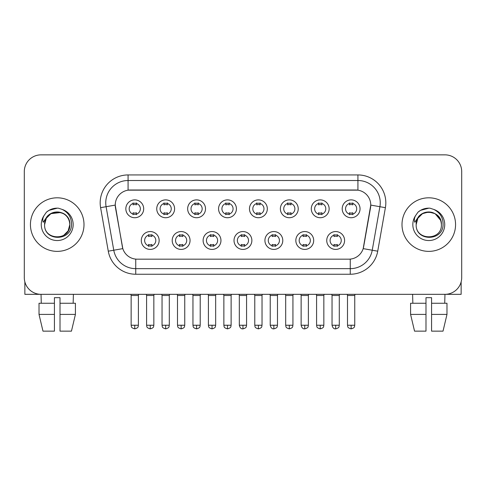 <?xml version="1.0" encoding="UTF-8"?>
<svg xmlns="http://www.w3.org/2000/svg" width="486" height="486" viewBox="0 0 486 486"><rect width="100%" height="100%" fill="white"/><g stroke="black" fill="none" stroke-linecap="round" stroke-linejoin="round"><path stroke-width="0.73" d="M190.056 240.491A8.924 8.924 0 0 1 181.126 249.415A8.924 8.924 0 0 1 172.202 240.491A8.924 8.924 0 0 1 181.126 231.561A8.924 8.924 0 0 1 190.056 240.491M175.549 240.491A5.577 5.577 0 0 0 181.126 246.068A5.577 5.577 0 0 0 186.709 240.491A5.577 5.577 0 0 0 181.126 234.908A5.577 5.577 0 0 0 175.549 240.491M220.96 240.491A8.924 8.924 0 0 1 212.036 249.415A8.924 8.924 0 0 1 203.112 240.491A8.924 8.924 0 0 1 212.036 231.561A8.924 8.924 0 0 1 220.96 240.491M206.459 240.491A5.577 5.577 0 0 0 212.036 246.068A5.577 5.577 0 0 0 217.613 240.491A5.577 5.577 0 0 0 212.036 234.908A5.577 5.577 0 0 0 206.459 240.491M251.87 240.491A8.924 8.924 0 0 1 242.945 249.415A8.924 8.924 0 0 1 234.015 240.491A8.924 8.924 0 0 1 242.945 231.561A8.924 8.924 0 0 1 251.87 240.491M237.362 240.491A5.577 5.577 0 0 0 242.945 246.068A5.577 5.577 0 0 0 248.522 240.491A5.577 5.577 0 0 0 242.945 234.908A5.577 5.577 0 0 0 237.362 240.491M282.779 240.491A8.924 8.924 0 0 1 273.855 249.415A8.924 8.924 0 0 1 264.925 240.491A8.924 8.924 0 0 1 273.855 231.561A8.924 8.924 0 0 1 282.779 240.491M268.272 240.491A5.577 5.577 0 0 0 273.855 246.068A5.577 5.577 0 0 0 279.432 240.491A5.577 5.577 0 0 0 273.855 234.908A5.577 5.577 0 0 0 268.272 240.491M313.689 240.491A8.924 8.924 0 0 1 304.758 249.415A8.924 8.924 0 0 1 295.834 240.491A8.924 8.924 0 0 1 304.758 231.561A8.924 8.924 0 0 1 313.689 240.491M299.182 240.491A5.577 5.577 0 0 0 304.758 246.068A5.577 5.577 0 0 0 310.341 240.491A5.577 5.577 0 0 0 304.758 234.908A5.577 5.577 0 0 0 299.182 240.491M344.592 240.491A8.924 8.924 0 0 1 335.668 249.415A8.924 8.924 0 0 1 326.744 240.491A8.924 8.924 0 0 1 335.668 231.561A8.924 8.924 0 0 1 344.592 240.491M330.091 240.491A5.577 5.577 0 0 0 335.668 246.068A5.577 5.577 0 0 0 341.245 240.491A5.577 5.577 0 0 0 335.668 234.908A5.577 5.577 0 0 0 330.091 240.491M159.147 240.491A8.924 8.924 0 0 1 150.223 249.415A8.924 8.924 0 0 1 141.292 240.491A8.924 8.924 0 0 1 150.223 231.561A8.924 8.924 0 0 1 159.147 240.491M144.64 240.491A5.577 5.577 0 0 0 150.223 246.068A5.577 5.577 0 0 0 155.799 240.491A5.577 5.577 0 0 0 150.223 234.908A5.577 5.577 0 0 0 144.64 240.491M174.602 208.798A8.924 8.924 0 0 1 165.671 217.728A8.924 8.924 0 0 1 156.747 208.798A8.924 8.924 0 0 1 165.671 199.874A8.924 8.924 0 0 1 174.602 208.798M160.094 208.798A5.577 5.577 0 0 0 165.671 214.381A5.577 5.577 0 0 0 171.254 208.798A5.577 5.577 0 0 0 165.671 203.221A5.577 5.577 0 0 0 160.094 208.798M205.511 208.798A8.924 8.924 0 0 1 196.581 217.728A8.924 8.924 0 0 1 187.657 208.798A8.924 8.924 0 0 1 196.581 199.874A8.924 8.924 0 0 1 205.511 208.798M191.004 208.798A5.577 5.577 0 0 0 196.581 214.381A5.577 5.577 0 0 0 202.164 208.798A5.577 5.577 0 0 0 196.581 203.221A5.577 5.577 0 0 0 191.004 208.798M236.415 208.798A8.924 8.924 0 0 1 227.491 217.728A8.924 8.924 0 0 1 218.566 208.798A8.924 8.924 0 0 1 227.491 199.874A8.924 8.924 0 0 1 236.415 208.798M221.914 208.798A5.577 5.577 0 0 0 227.491 214.381A5.577 5.577 0 0 0 233.067 208.798A5.577 5.577 0 0 0 227.491 203.221A5.577 5.577 0 0 0 221.914 208.798M267.324 208.798A8.924 8.924 0 0 1 258.4 217.728A8.924 8.924 0 0 1 249.47 208.798A8.924 8.924 0 0 1 258.4 199.874A8.924 8.924 0 0 1 267.324 208.798M252.817 208.798A5.577 5.577 0 0 0 258.4 214.381A5.577 5.577 0 0 0 263.977 208.798A5.577 5.577 0 0 0 258.4 203.221A5.577 5.577 0 0 0 252.817 208.798M298.234 208.798A8.924 8.924 0 0 1 289.304 217.728A8.924 8.924 0 0 1 280.379 208.798A8.924 8.924 0 0 1 289.304 199.874A8.924 8.924 0 0 1 298.234 208.798M283.727 208.798A5.577 5.577 0 0 0 289.304 214.381A5.577 5.577 0 0 0 294.887 208.798A5.577 5.577 0 0 0 289.304 203.221A5.577 5.577 0 0 0 283.727 208.798M329.144 208.798A8.924 8.924 0 0 1 320.213 217.728A8.924 8.924 0 0 1 311.289 208.798A8.924 8.924 0 0 1 320.213 199.874A8.924 8.924 0 0 1 329.144 208.798M314.636 208.798A5.577 5.577 0 0 0 320.213 214.381A5.577 5.577 0 0 0 325.796 208.798A5.577 5.577 0 0 0 320.213 203.221A5.577 5.577 0 0 0 314.636 208.798M360.047 208.798A8.924 8.924 0 0 1 351.123 217.728A8.924 8.924 0 0 1 342.199 208.798A8.924 8.924 0 0 1 351.123 199.874A8.924 8.924 0 0 1 360.047 208.798M345.546 208.798A5.577 5.577 0 0 0 351.123 214.381A5.577 5.577 0 0 0 356.7 208.798A5.577 5.577 0 0 0 351.123 203.221A5.577 5.577 0 0 0 345.546 208.798M143.692 208.798A8.924 8.924 0 0 1 134.768 217.728A8.924 8.924 0 0 1 125.838 208.798A8.924 8.924 0 0 1 134.768 199.874A8.924 8.924 0 0 1 143.692 208.798M129.185 208.798A5.577 5.577 0 0 0 134.768 214.381A5.577 5.577 0 0 0 140.345 208.798A5.577 5.577 0 0 0 134.768 203.221A5.577 5.577 0 0 0 129.185 208.798M108.275 251.189L100.602 207.674A27.896 27.896 0 0 1 128.073 174.936L357.927 174.936A27.896 27.896 0 0 1 385.398 207.674L377.725 251.189A27.896 27.896 0 0 1 350.254 274.244L135.746 274.244A27.896 27.896 0 0 1 108.275 251.189L122.818 248.625L115.468 207.68A15.066 15.066 0 0 1 130.303 190.002L355.697 190.002A15.066 15.066 0 0 1 370.532 207.68L363.643 246.73A15.066 15.066 0 0 1 348.808 259.178L137.192 259.178A15.066 15.066 0 0 1 122.357 246.73L115.237 205.092L106.094 206.708A22.313 22.313 0 0 1 128.073 180.513L357.927 180.513A22.313 22.313 0 0 1 379.906 206.708L372.233 250.223A22.313 22.313 0 0 1 350.254 268.661L135.746 268.661A22.313 22.313 0 0 1 113.767 250.223L106.094 206.708A22.313 22.313 0 0 1 105.754 202.832M30.436 224.587A26.779 26.779 0 0 0 57.214 251.371A26.779 26.779 0 0 0 83.999 224.587A26.779 26.779 0 0 0 57.214 197.808A26.779 26.779 0 0 0 30.436 224.587A26.779 26.779 0 0 0 57.214 251.371A26.779 26.779 0 0 0 83.999 224.587A26.779 26.779 0 0 0 57.214 197.808A26.779 26.779 0 0 0 30.436 224.587M402.001 224.587A26.779 26.779 0 0 0 428.786 251.371A26.779 26.779 0 0 0 455.564 224.587A26.779 26.779 0 0 0 428.786 197.808A26.779 26.779 0 0 0 402.001 224.587A26.779 26.779 0 0 0 428.786 251.371A26.779 26.779 0 0 0 455.564 224.587A26.779 26.779 0 0 0 428.786 197.808A26.779 26.779 0 0 0 402.001 224.587M128.073 174.936L128.073 190.166L357.927 190.166L357.927 174.936M115.237 205.062L115.407 202.832M348.808 259.178L137.192 259.178M385.398 207.674L370.763 205.092L363.182 248.625L377.725 251.189M363.643 246.73L363.552 247.204M122.448 247.204L122.357 246.73M461.7 171.588A16.737 16.737 0 0 0 444.963 154.852L41.037 154.852A16.737 16.737 0 0 0 24.3 171.588L24.3 277.591A16.737 16.737 0 0 0 41.037 294.328L444.963 294.328A16.737 16.737 0 0 0 461.7 277.591L461.7 171.588L461.7 277.591M24.3 171.588L24.3 277.591M444.963 154.852L41.037 154.852M41.28 303.252L41.037 294.328L444.963 294.328L444.72 303.252M133.091 214.703L133.091 212.74A4.283 4.283 0 0 0 136.438 212.74L136.438 214.703M134.768 325.237L131.141 325.237C131.651 326.361 130.363 327.637 134.768 328.864L134.768 325.237L138.395 325.237L138.395 295.5L131.141 295.5L130.849 294.328M138.395 295.5L138.686 294.328M136.438 202.893L136.438 204.861A4.283 4.283 0 0 0 133.091 204.861L133.091 202.893M148.546 246.396L148.546 244.428A4.283 4.283 0 0 0 151.893 244.428L151.893 246.396M150.223 325.237L146.596 325.237C147.106 326.361 145.818 327.637 150.223 328.864L150.223 325.237L153.843 325.237L153.843 295.5L146.596 295.5L146.298 294.328M153.843 295.5L154.141 294.328M151.893 234.586L151.893 236.548A4.283 4.283 0 0 0 148.546 236.548L148.546 234.586M164.001 214.703L164.001 212.74A4.283 4.283 0 0 0 167.348 212.74L167.348 214.703M165.671 325.237L162.045 325.237C162.561 326.361 161.273 327.637 165.671 328.864L165.671 325.237L169.298 325.237L169.298 295.5L162.045 295.5L161.753 294.328M169.298 295.5L169.596 294.328M167.348 202.893L167.348 204.861A4.283 4.283 0 0 0 164.001 204.861L164.001 202.893M194.91 214.703L194.91 212.74A4.283 4.283 0 0 0 198.258 212.74L198.258 214.703M196.581 325.237L192.954 325.237C193.471 326.361 192.183 327.637 196.581 328.864L196.581 325.237L200.208 325.237L200.208 295.5L192.954 295.5L192.663 294.328M200.208 295.5L200.499 294.328M198.258 202.893L198.258 204.861A4.283 4.283 0 0 0 194.91 204.861L194.91 202.893M225.814 214.703L225.814 212.74A4.283 4.283 0 0 0 229.161 212.74L229.161 214.703M227.491 325.237L223.864 325.237C224.374 326.361 223.086 327.637 227.491 328.864L227.491 325.237L231.117 325.237L231.117 295.5L223.864 295.5L223.572 294.328M231.117 295.5L231.409 294.328M229.161 202.893L229.161 204.861A4.283 4.283 0 0 0 225.814 204.861L225.814 202.893M256.723 214.703L256.723 212.74A4.283 4.283 0 0 0 260.071 212.74L260.071 214.703M258.4 325.237L254.773 325.237C255.284 326.361 253.996 327.637 258.4 328.864L258.4 325.237L262.027 325.237L262.027 295.5L254.773 295.5L254.482 294.328M262.027 295.5L262.319 294.328M260.071 202.893L260.071 204.861A4.283 4.283 0 0 0 256.723 204.861L256.723 202.893M179.456 246.396L179.456 244.428A4.283 4.283 0 0 0 182.803 244.428L182.803 246.396M181.126 325.237L177.499 325.237C178.016 326.361 176.728 327.637 181.126 328.864L181.126 325.237L184.753 325.237L184.753 295.5L177.499 295.5L177.208 294.328M184.753 295.5L185.045 294.328M182.803 234.586L182.803 236.548A4.283 4.283 0 0 0 179.456 236.548L179.456 234.586M210.365 246.396L210.365 244.428A4.283 4.283 0 0 0 213.712 244.428L213.712 246.396M212.036 325.237L208.409 325.237C208.919 326.361 207.637 327.637 212.036 328.864L212.036 325.237L215.663 325.237L215.663 295.5L208.409 295.5L208.117 294.328M215.663 295.5L215.954 294.328M213.712 234.586L213.712 236.548A4.283 4.283 0 0 0 210.365 236.548L210.365 234.586M241.269 246.396L241.269 244.428A4.283 4.283 0 0 0 244.616 244.428L244.616 246.396M242.945 325.237L239.319 325.237C239.95 327.819 241.159 329.028 242.945 328.864L242.945 325.237L246.572 325.237L246.572 295.5L239.319 295.5L239.027 294.328M246.572 295.5L246.864 294.328M244.616 234.586L244.616 236.548A4.283 4.283 0 0 0 241.269 236.548L241.269 234.586M45.186 220.796L44.591 224.587C43.898 241.718 71.606 241.408 71.515 224.587C71.564 217.631 68.459 212.576 62.202 209.43L58.429 208.184C53.879 207.917 49.87 209.253 46.401 212.194L44.129 215.456C42.744 217.795 42.44 220.067 43.218 222.266L47.282 216.24C51.066 212.455 55.568 211.21 60.793 212.491A12.612 12.612 0 0 0 45.186 220.796M60.793 212.491C66.424 214.496 69.437 218.53 69.826 224.587C70.604 240.862 43.831 240.862 44.603 224.587C43.831 208.318 70.604 208.318 69.826 224.587L68.137 230.893L63.52 235.51M69.103 220.365C65.173 207.133 43.843 210.991 44.603 224.587L46.292 218.281L50.909 213.664L60.799 212.497M46.437 212.169L48.995 210.347L57.348 208.142L48.995 210.347L46.437 212.169L48.995 210.347L57.348 208.142L48.995 210.347L46.437 212.169M416.757 220.796L416.156 224.587C415.463 241.718 443.171 241.408 443.08 224.587C443.135 217.631 440.03 212.576 433.767 209.43L429.995 208.184C425.45 207.917 421.441 209.253 417.972 212.194L415.694 215.456C414.309 217.795 414.005 220.067 414.783 222.266L418.847 216.24C422.632 212.455 427.133 211.21 432.358 212.491A12.612 12.612 0 0 0 416.757 220.796L416.174 224.587C415.396 208.318 442.169 208.318 441.397 224.587C442.169 240.862 415.396 240.862 416.174 224.587L417.863 218.281L422.48 213.664L428.786 211.975L435.092 213.664M440.668 220.365L435.092 213.664L432.358 212.491C437.989 214.496 441.002 218.53 441.397 224.587M418.003 212.169L420.56 210.347L428.913 208.142L420.56 210.347L418.003 212.169L420.56 210.347L428.913 208.142L420.56 210.347L418.003 212.169M24.859 281.874L24.859 294.328L89.576 294.328M461.141 281.874L461.141 294.328L396.424 294.328M54.426 303.252L54.426 314.412L39.02 314.412L42.981 331.148L39.02 314.412L39.02 303.252L54.426 303.252L54.426 297.675L60.009 297.675L60.009 303.252L75.415 303.252L75.415 314.412L71.454 331.148L75.415 314.412L60.009 314.412L60.009 303.252M73.398 294.328L73.155 303.252M54.426 314.412L54.426 331.148L42.981 331.148M71.454 331.148L60.009 331.148L60.009 314.412M410.585 303.252L410.585 314.412L414.546 331.148L410.585 314.412L410.585 303.252L425.991 303.252L425.991 297.675L431.574 297.675L431.574 303.252L446.98 303.252L446.98 314.412L443.019 331.148L446.98 314.412L431.574 314.412L431.574 303.252L431.574 331.148L443.019 331.148M425.991 303.252L425.991 331.148L414.546 331.148M410.585 314.412L425.991 314.412M412.602 294.328L412.845 303.252M287.633 214.703L287.633 212.74A4.283 4.283 0 0 0 290.98 212.74L290.98 214.703M289.304 325.237L285.683 325.237C286.193 326.361 284.905 327.637 289.304 328.864L289.304 325.237L292.93 325.237L292.93 295.5L285.683 295.5L285.385 294.328M292.93 295.5L293.228 294.328M290.98 202.893L290.98 204.861A4.283 4.283 0 0 0 287.633 204.861L287.633 202.893M318.543 214.703L318.543 212.74A4.283 4.283 0 0 0 321.89 212.74L321.89 214.703M320.213 325.237L316.586 325.237C317.103 326.361 315.815 327.637 320.213 328.864L320.213 325.237L323.84 325.237L323.84 295.5L316.586 295.5L316.295 294.328M323.84 295.5L324.132 294.328M321.89 202.893L321.89 204.861A4.283 4.283 0 0 0 318.543 204.861L318.543 202.893M349.446 214.703L349.446 212.74A4.283 4.283 0 0 0 352.793 212.74L352.793 214.703M351.123 325.237L347.496 325.237C348.006 326.361 346.718 327.637 351.123 328.864L351.123 325.237L354.75 325.237L354.75 295.5L347.496 295.5L347.204 294.328M354.75 295.5L355.041 294.328M352.793 202.893L352.793 204.861A4.283 4.283 0 0 0 349.446 204.861L349.446 202.893M272.178 246.396L272.178 244.428A4.283 4.283 0 0 0 275.526 244.428L275.526 246.396M273.855 325.237L270.228 325.237C270.86 327.819 272.069 329.028 273.855 328.864L273.855 325.237L277.482 325.237L277.482 295.5L270.228 295.5L269.93 294.328M277.482 295.5L277.773 294.328M275.526 234.586L275.526 236.548A4.283 4.283 0 0 0 272.178 236.548L272.178 234.586M303.088 246.396L303.088 244.428A4.283 4.283 0 0 0 306.435 244.428L306.435 246.396M304.758 325.237L301.132 325.237C301.77 327.819 302.978 329.028 304.758 328.864L304.758 325.237L308.385 325.237L308.385 295.5L301.132 295.5L300.84 294.328M308.385 295.5L308.677 294.328M306.435 234.586L306.435 236.548A4.283 4.283 0 0 0 303.088 236.548L303.088 234.586M333.997 246.396L333.997 244.428A4.283 4.283 0 0 0 337.345 244.428L337.345 246.396M335.668 325.237L332.041 325.237C332.673 327.819 333.882 329.028 335.668 328.864L335.668 325.237L339.295 325.237L339.295 295.5L332.041 295.5L331.75 294.328M339.295 295.5L339.586 294.328M337.345 234.586L337.345 236.548A4.283 4.283 0 0 0 333.997 236.548L333.997 234.586M350.254 259.111L350.254 274.244M135.746 274.244L135.746 259.111M100.602 207.674L106.094 206.708M44.129 215.456A15.959 15.959 0 0 0 57.214 240.546A15.959 15.959 0 0 0 62.202 209.43M415.694 215.456A15.959 15.959 0 0 0 428.786 240.546A15.959 15.959 0 0 0 433.767 209.43M131.141 325.237L131.141 295.5M138.395 325.237C137.878 326.361 139.166 327.637 134.768 328.864M146.596 325.237L146.596 295.5M153.843 325.237C153.333 326.361 154.621 327.637 150.223 328.864M162.045 325.237L162.045 295.5M169.298 325.237C168.788 326.361 170.076 327.637 165.671 328.864M192.954 325.237L192.954 295.5M200.208 325.237C199.697 326.361 200.985 327.637 196.581 328.864M223.864 325.237L223.864 295.5M231.117 325.237C230.607 326.361 231.889 327.637 227.491 328.864M254.773 325.237L254.773 295.5M262.027 325.237C261.511 326.361 262.798 327.637 258.4 328.864M177.499 325.237L177.499 295.5M184.753 325.237C184.243 326.361 185.53 327.637 181.126 328.864M208.409 325.237L208.409 295.5M215.663 325.237C215.152 326.361 216.44 327.637 212.036 328.864M239.319 325.237L239.319 295.5M246.572 325.237C246.056 326.361 247.344 327.637 242.945 328.864M285.683 325.237L285.683 295.5M292.93 325.237C292.42 326.361 293.708 327.637 289.304 328.864M316.586 325.237L316.586 295.5M323.84 325.237C323.33 326.361 324.618 327.637 320.213 328.864M347.496 325.237L347.496 295.5M354.75 325.237C354.239 326.361 355.521 327.637 351.123 328.864M270.228 325.237L270.228 295.5M277.482 325.237C276.965 326.361 278.253 327.637 273.855 328.864M301.132 325.237L301.132 295.5M308.385 325.237C307.875 326.361 309.163 327.637 304.758 328.864M332.041 325.237L332.041 295.5M339.295 325.237C338.785 326.361 340.072 327.637 335.668 328.864"/></g></svg>
